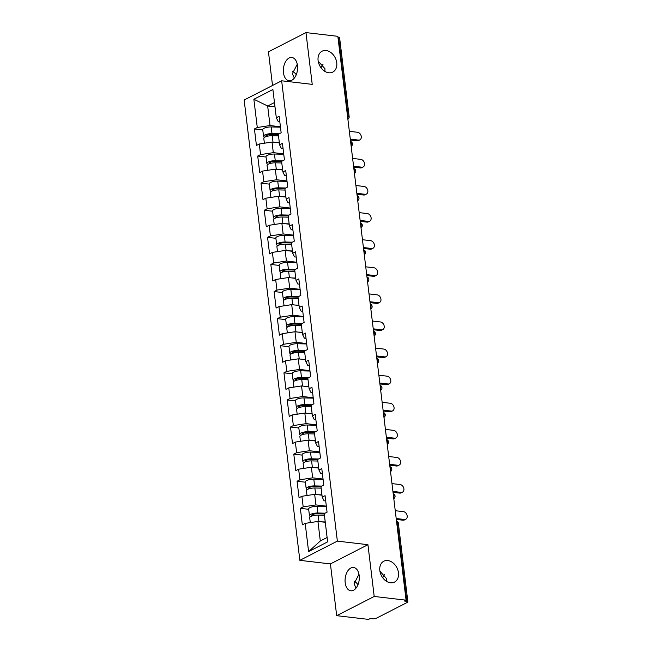 <?xml version="1.0" encoding="UTF-8"?>
<svg xmlns="http://www.w3.org/2000/svg" width="652" height="652" viewBox="0 0 652 652"><rect width="100%" height="100%" fill="white"/><g stroke="black" fill="none" stroke-linecap="round" stroke-linejoin="round"><path stroke-width="0.98" d="M296.277 74.687A11.728 8.704 62.9 0 0 292.471 71.158M324.859 71.361L324.981 68.762L318.192 61.166M328.771 72.771A11.728 8.704 62.9 0 0 332.773 72.095A11.728 8.704 62.9 0 0 336.188 60.171A11.728 8.704 62.9 0 0 326.082 50.53A11.728 8.704 62.9 0 0 322.072 51.206A11.728 8.704 62.9 0 0 318.657 63.13A11.728 8.704 62.9 0 0 328.771 72.771M357.997 584.697A11.728 8.704 62.9 0 0 354.183 581.168M386.579 581.372L386.701 578.772L379.912 571.176M390.483 582.774A11.728 8.704 62.9 0 0 394.493 582.106A11.728 8.704 62.9 0 0 397.907 570.182A11.728 8.704 62.9 0 0 387.793 560.541A11.728 8.704 62.9 0 0 383.792 561.217A11.728 8.704 62.9 0 0 380.377 573.141A11.728 8.704 62.9 0 0 390.483 582.774M356.049 588.104L354.06 583.768L358.975 574.265M345.185 582.725A11.728 7.042 96.7 0 1 353.547 567.493A11.728 7.042 96.7 0 1 359.187 575.553A11.728 7.042 96.7 0 1 350.825 590.793A11.728 7.042 96.7 0 1 345.185 582.725M294.337 78.101L292.349 73.757L297.255 64.263M283.465 72.714A11.728 7.042 96.7 0 1 291.827 57.482A11.728 7.042 96.7 0 1 297.467 65.55A11.728 7.042 96.7 0 1 289.105 80.783A11.728 7.042 96.7 0 1 283.465 72.714M382.765 577.843A11.728 7.042 96.7 0 1 384.713 574.428M321.053 67.832A11.728 7.042 96.7 0 1 322.993 64.418M336.685 615.675L374.199 596.458L367.94 544.697L330.417 563.907L336.685 615.675L368.567 619.4L370.206 618.561L372.536 618.829A2.747 0.823 173.1 0 0 376.359 618.243L407.313 602.391A2.747 0.823 173.1 0 0 407.859 601.804A2.747 0.823 173.1 0 0 406.775 601.299L404.444 601.022L406.082 600.182L337.85 36.325L305.967 32.6L268.445 51.818L272.52 85.469M330.417 563.907L299.847 560.337L244.141 100.009L281.656 80.791L337.361 541.119L299.847 560.337M325.267 522.285L317.94 521.429L320.303 540.973L308.6 551.608L327.638 541.861L324.223 513.629L327.068 512.179L325.071 495.675L322.227 497.134L324.036 500.785L325.707 500.981M308.6 551.608L305.185 523.377L302.341 524.836L300.344 508.332L308.681 509.31M326.334 506.139L315.943 504.925L303.188 506.881L300.344 508.332M303.188 506.881L301.909 496.286L299.064 497.737L297.067 481.233L305.405 482.211M323.058 479.041L312.658 477.826L299.912 479.782L297.067 481.233M299.912 479.782L298.632 469.187L295.788 470.638L293.791 454.134L302.12 455.112M319.773 451.942L309.382 450.728L296.636 452.684L293.791 454.134M296.636 452.684L295.348 442.089L292.503 443.539L290.507 427.036L298.844 428.014M316.497 424.843L306.098 423.629L293.351 425.585L290.507 427.036M293.351 425.585L292.072 414.99L289.227 416.441L287.23 399.937L295.568 400.915M313.221 397.744L302.821 396.53L290.075 398.486L287.23 399.937M290.075 398.486L288.787 387.891L285.951 389.342L283.954 372.838L292.283 373.816M309.936 370.646L299.545 369.431L286.79 371.387L283.954 372.838M286.79 371.387L285.511 360.792L282.666 362.243L280.67 345.739L289.007 346.717M306.66 343.547L296.261 342.333L283.514 344.289L280.67 345.739M283.514 344.289L282.234 333.694L279.39 335.144L277.393 318.649L285.731 319.619M303.376 316.448L292.984 315.234L280.238 317.19L277.393 318.649M280.238 317.19L278.95 306.595L276.106 308.046L274.109 291.55L282.446 292.52M300.099 289.349L289.708 288.135L276.953 290.091L274.109 291.55M276.953 290.091L275.674 279.496L272.829 280.947L270.833 264.451L279.17 265.421M296.823 262.259L286.424 261.036L273.677 262.992L270.833 264.451M273.677 262.992L272.397 252.397L269.553 253.848L267.556 237.352L275.886 238.322M293.539 235.16L283.147 233.946L270.401 235.894L267.556 237.352M270.401 235.894L269.113 225.299L266.269 226.749L264.272 210.254L272.609 211.224M290.262 208.061L279.871 206.847L267.116 208.795L264.272 210.254M267.116 208.795L265.837 198.2L262.992 199.651L260.996 183.155L269.333 184.125M286.986 180.963L276.587 179.748L263.84 181.696L260.996 183.155M263.84 181.696L262.56 171.101L259.716 172.552L257.719 156.056L266.049 157.026M283.702 153.864L273.31 152.649L260.564 154.597L257.719 156.056M260.564 154.597L259.276 144.002L256.432 145.453L254.435 128.957L262.772 129.927M280.425 126.765L270.026 125.551L257.279 127.499L254.435 128.957M257.279 127.499L253.864 99.267L272.895 89.52L276.309 117.751L278.127 121.402L279.798 121.598M322.227 497.134L320.939 486.531L323.783 485.08L321.786 468.576L318.942 470.035L317.663 459.432L320.507 457.981L318.51 441.477L315.666 442.936L314.386 432.333L317.231 430.882L315.226 414.379L312.389 415.837L311.102 405.234L313.946 403.784L311.949 387.28L309.105 388.739L307.825 378.144L310.67 376.685L308.673 360.181L305.829 361.64L304.541 351.045L307.385 349.586L305.389 333.082L302.544 334.541L301.265 323.946L304.109 322.487L302.112 305.984L299.268 307.442L297.988 296.847L300.833 295.389L298.836 278.885L295.992 280.344L294.704 269.749L297.548 268.29L295.552 251.786L292.707 253.245L291.428 242.65L294.272 241.191L292.275 224.687L289.431 226.146L288.151 215.551L290.996 214.092L288.999 197.589L286.155 199.047L284.867 188.452L287.711 186.994L285.715 170.49L282.87 171.949L281.591 161.354L284.435 159.895L282.438 143.391L279.594 144.85L278.314 134.255L281.151 132.796L279.154 116.292L276.309 117.751M321.99 495.186L314.655 494.33L315.943 504.925M314.655 494.33L301.909 496.286M318.706 468.087L311.379 467.231L312.658 477.826M318.942 470.035L320.751 473.686L322.43 473.882M311.379 467.231L298.632 469.187M315.429 440.988L308.094 440.133L309.382 450.728M315.666 442.936L317.475 446.587L319.154 446.783M308.094 440.133L295.348 442.089M312.153 413.89L304.818 413.034L306.098 423.629M312.389 415.837L314.199 419.489L315.87 419.684M304.818 413.034L292.072 414.99M308.869 386.791L301.542 385.935L302.821 396.53M309.105 388.739L310.914 392.39L312.593 392.585M301.542 385.935L288.787 387.891M305.592 359.692L298.257 358.836L299.545 369.431M305.829 361.64L307.638 365.291L309.309 365.487M298.257 358.836L285.511 360.792M302.316 332.593L294.981 331.738L296.261 342.333M302.544 334.541L304.362 338.192L306.032 338.388M294.981 331.738L282.234 333.694M299.032 305.495L291.705 304.639L292.984 315.234M299.268 307.442L301.077 311.094L302.756 311.289M291.705 304.639L278.95 306.595M295.755 278.396L288.42 277.54L289.708 288.135M295.992 280.344L297.801 283.995L299.472 284.19M288.42 277.54L275.674 279.496M292.471 251.297L285.144 250.441L286.424 261.036M292.707 253.245L294.517 256.896L296.195 257.092M285.144 250.441L272.397 252.397M289.195 224.198L281.868 223.343L283.147 233.946M289.431 226.146L291.24 229.797L292.919 229.993M281.868 223.343L269.113 225.299M285.918 197.1L278.583 196.244L279.871 206.847M286.155 199.047L287.964 202.699L289.635 202.894M278.583 196.244L265.837 198.2M282.634 170.001L275.307 169.145L276.587 179.748M282.87 171.949L284.68 175.6L286.358 175.795M275.307 169.145L262.56 171.101M279.358 142.91L272.023 142.046L273.31 152.649M279.594 144.85L281.403 148.501L283.082 148.697M272.023 142.046L259.276 144.002M347.5 116.064L348.062 116.129L338.535 37.441L337.98 37.376M338.535 37.441A2.747 0.823 -6.9 0 1 339.627 37.946L349.146 116.635A2.747 0.823 -6.9 0 0 348.062 116.129A2.747 1.654 96.7 0 1 347.769 118.297M274.997 106.863L267.662 106.007L270.026 125.551M274.468 102.519L267.662 106.007L253.864 99.267M374.199 596.458L406.082 600.182M367.94 544.697L337.361 541.119M281.656 80.791L312.226 84.369L305.967 32.6M320.303 540.973L327.108 537.484M317.94 521.429L305.185 523.377M359.88 139.854L358.461 140.587A4.124 3.056 -117.1 0 1 357.051 140.824L358.478 140.09A4.124 3.056 62.9 0 0 359.88 139.854A4.124 3.056 62.9 0 0 361.086 135.665A4.124 3.056 62.9 0 0 357.532 132.274L349.342 131.321M357.051 140.824L350.401 140.041M358.478 140.09L350.295 139.137M264.378 143.22L263.791 138.371A6.047 1.801 -6.9 0 1 272.234 135.714L278.502 135.86M275.543 142.462L279.317 142.552M264.793 137.189A6.047 1.801 -6.9 0 1 263.538 136.284A6.047 1.801 -6.9 0 1 271.982 133.627L279.195 133.799M263.538 136.284L262.732 129.593A6.047 1.801 -6.9 0 1 271.175 126.944L280.474 127.164M278.347 134.565L271.02 134.385A3.667 1.092 173.1 0 0 265.91 135.999A3.667 1.092 173.1 0 0 266.489 136.488M363.164 166.953L361.738 167.686A4.124 3.056 -117.1 0 1 360.336 167.923L361.754 167.189A4.124 3.056 62.9 0 0 363.164 166.953A4.124 3.056 62.9 0 0 364.362 162.764A4.124 3.056 62.9 0 0 360.809 159.373L352.626 158.42M360.336 167.923L353.677 167.14M361.754 167.189L353.571 166.236M366.44 194.051L365.022 194.785A4.124 3.056 -117.1 0 1 363.612 195.021L365.03 194.288A4.124 3.056 62.9 0 0 366.44 194.051A4.124 3.056 62.9 0 0 367.638 189.862A4.124 3.056 62.9 0 0 364.085 186.472L355.902 185.518M363.612 195.021L356.962 194.239M365.03 194.288L356.848 193.334M369.717 221.15L368.298 221.884A4.124 3.056 -117.1 0 1 366.889 222.12L368.315 221.387A4.124 3.056 62.9 0 0 369.717 221.15A4.124 3.056 62.9 0 0 370.923 216.961A4.124 3.056 62.9 0 0 367.369 213.571L359.187 212.617M366.889 222.12L360.238 221.338M368.315 221.387L360.132 220.433M373.001 248.249L371.575 248.982A4.124 3.056 -117.1 0 1 370.173 249.219L371.591 248.485A4.124 3.056 62.9 0 0 373.001 248.249A4.124 3.056 62.9 0 0 374.199 244.06A4.124 3.056 62.9 0 0 370.646 240.669L362.463 239.716M370.173 249.219L363.514 248.436M371.591 248.485L363.408 247.532M376.277 275.348L374.859 276.081A4.124 3.056 -117.1 0 1 373.449 276.318L374.867 275.584A4.124 3.056 62.9 0 0 376.277 275.348A4.124 3.056 62.9 0 0 377.475 271.159A4.124 3.056 62.9 0 0 373.922 267.768L365.739 266.815M373.449 276.318L366.799 275.535M374.867 275.584L366.685 274.631M267.662 170.319L267.075 165.469A6.047 1.801 -6.9 0 1 275.519 162.813L281.786 162.959M278.828 169.561L282.593 169.65M268.07 164.288A6.047 1.801 -6.9 0 1 266.823 163.383A6.047 1.801 -6.9 0 1 275.266 160.726L282.471 160.897M266.823 163.383L266.008 156.692A6.047 1.801 -6.9 0 1 274.451 154.043L283.75 154.263M281.623 161.663L274.305 161.484A3.667 1.092 173.1 0 0 269.186 163.098A3.667 1.092 173.1 0 0 269.765 163.587M270.939 197.417L270.352 192.568A6.047 1.801 -6.9 0 1 278.795 189.911L285.063 190.058M282.104 196.66L285.869 196.749M271.346 191.386A6.047 1.801 -6.9 0 1 270.099 190.482A6.047 1.801 -6.9 0 1 278.543 187.825L285.747 187.996M270.099 190.482L269.292 183.791A6.047 1.801 -6.9 0 1 277.736 181.142L287.035 181.362M284.908 188.762L277.581 188.583A3.667 1.092 173.1 0 0 272.463 190.197A3.667 1.092 173.1 0 0 273.049 190.686M274.215 224.516L273.628 219.667A6.047 1.801 -6.9 0 1 282.072 217.01L288.347 217.157M285.38 223.758L289.154 223.848M274.631 218.485A6.047 1.801 -6.9 0 1 273.375 217.581A6.047 1.801 -6.9 0 1 281.819 214.924L289.032 215.095M273.375 217.581L272.569 210.889A6.047 1.801 -6.9 0 1 281.012 208.241L290.311 208.461M288.184 215.861L280.865 215.682A3.667 1.092 173.1 0 0 275.747 217.295A3.667 1.092 173.1 0 0 276.326 217.784M277.499 251.615L276.913 246.766A6.047 1.801 -6.9 0 1 285.356 244.109L291.623 244.255M288.665 250.857L292.43 250.947M277.907 245.584A6.047 1.801 -6.9 0 1 276.66 244.679A6.047 1.801 -6.9 0 1 285.103 242.022L292.308 242.194M276.66 244.679L275.845 237.988A6.047 1.801 -6.9 0 1 284.288 235.339L293.587 235.559M291.468 242.96L284.142 242.78A3.667 1.092 173.1 0 0 279.023 244.394A3.667 1.092 173.1 0 0 279.602 244.883M280.776 278.714L280.189 273.864A6.047 1.801 -6.9 0 1 288.632 271.208L294.9 271.354M291.941 277.956L295.715 278.045M281.183 272.683A6.047 1.801 -6.9 0 1 279.936 271.778A6.047 1.801 -6.9 0 1 288.38 269.121L295.584 269.292M279.936 271.778L279.129 265.087A6.047 1.801 -6.9 0 1 287.573 262.43L296.872 262.658M294.745 270.058L287.418 269.879A3.667 1.092 173.1 0 0 282.3 271.493A3.667 1.092 173.1 0 0 282.887 271.982M379.554 302.447L378.136 303.18A4.124 3.056 -117.1 0 1 376.726 303.416L378.152 302.683A4.124 3.056 62.9 0 0 379.554 302.447A4.124 3.056 62.9 0 0 380.76 298.257A4.124 3.056 62.9 0 0 377.206 294.867L369.024 293.913M376.726 303.416L370.075 302.634M378.152 302.683L369.969 301.729M284.06 305.812L283.465 300.963A6.047 1.801 -6.9 0 1 291.909 298.306L298.184 298.453M295.226 305.054L298.991 305.144M284.468 299.781A6.047 1.801 -6.9 0 1 283.221 298.877A6.047 1.801 -6.9 0 1 291.656 296.22L298.869 296.391M283.221 298.877L282.406 292.186A6.047 1.801 -6.9 0 1 290.849 289.529L300.148 289.757M298.021 297.157L290.702 296.978A3.667 1.092 173.1 0 0 285.584 298.592A3.667 1.092 173.1 0 0 286.163 299.081M382.838 329.545L381.412 330.279A4.124 3.056 -117.1 0 1 380.01 330.515L381.428 329.782A4.124 3.056 62.9 0 0 382.838 329.545A4.124 3.056 62.9 0 0 384.036 325.356A4.124 3.056 62.9 0 0 380.483 321.966L372.3 321.012M380.01 330.515L373.36 329.733M381.428 329.782L373.246 328.828M287.336 332.911L286.75 328.054A6.047 1.801 -6.9 0 1 295.193 325.405L301.46 325.552M298.502 332.153L302.267 332.243M287.744 326.88A6.047 1.801 -6.9 0 1 286.497 325.976A6.047 1.801 -6.9 0 1 294.94 323.319L302.145 323.49M286.497 325.976L285.69 319.284A6.047 1.801 -6.9 0 1 294.133 316.627L303.424 316.856M301.305 324.256L293.979 324.077A3.667 1.092 173.1 0 0 288.86 325.69A3.667 1.092 173.1 0 0 289.439 326.179M386.114 356.644L384.696 357.377A4.124 3.056 -117.1 0 1 383.286 357.614L384.713 356.88A4.124 3.056 62.9 0 0 386.114 356.644A4.124 3.056 62.9 0 0 387.321 352.455A4.124 3.056 62.9 0 0 383.767 349.065L375.576 348.111M383.286 357.614L376.636 356.831M384.713 356.88L376.522 355.927M290.613 360.01L290.026 355.153A6.047 1.801 -6.9 0 1 298.469 352.504L304.737 352.65M301.778 359.252L305.552 359.342M291.02 353.979A6.047 1.801 -6.9 0 1 289.773 353.074A6.047 1.801 -6.9 0 1 298.217 350.417L305.429 350.589M289.773 353.074L288.966 346.383A6.047 1.801 -6.9 0 1 297.41 343.726L306.709 343.954M304.582 351.355L297.255 351.175A3.667 1.092 173.1 0 0 292.145 352.789A3.667 1.092 173.1 0 0 292.724 353.278M389.399 383.743L387.973 384.468A4.124 3.056 -117.1 0 1 386.563 384.713L387.989 383.979A4.124 3.056 62.9 0 0 389.399 383.743A4.124 3.056 62.9 0 0 390.597 379.554A4.124 3.056 62.9 0 0 387.043 376.163L378.861 375.21M386.563 384.713L379.912 383.93M387.989 383.979L379.806 383.026M293.897 387.109L293.31 382.251A6.047 1.801 -6.9 0 1 301.754 379.603L308.021 379.749M305.063 386.351L308.828 386.44M294.305 381.078A6.047 1.801 -6.9 0 1 293.058 380.173A6.047 1.801 -6.9 0 1 301.501 377.516L308.706 377.687M293.058 380.173L292.243 373.482A6.047 1.801 -6.9 0 1 300.686 370.825L309.985 371.053M307.858 378.453L300.539 378.274A3.667 1.092 173.1 0 0 295.421 379.888A3.667 1.092 173.1 0 0 296 380.377M392.675 410.841L391.249 411.567A4.124 3.056 -117.1 0 1 389.847 411.811L391.265 411.078A4.124 3.056 62.9 0 0 392.675 410.841A4.124 3.056 62.9 0 0 393.873 406.652A4.124 3.056 62.9 0 0 390.32 403.262L382.137 402.308M389.847 411.811L383.197 411.029M391.265 411.078L383.083 410.124M297.173 414.207L296.587 409.35A6.047 1.801 -6.9 0 1 305.03 406.701L311.297 406.848M308.339 413.45L312.104 413.539M297.581 408.176A6.047 1.801 -6.9 0 1 296.334 407.272A6.047 1.801 -6.9 0 1 304.777 404.615L311.982 404.786M296.334 407.272L295.527 400.581A6.047 1.801 -6.9 0 1 303.971 397.924L313.27 398.152M311.143 405.552L303.816 405.373A3.667 1.092 173.1 0 0 298.697 406.987A3.667 1.092 173.1 0 0 299.284 407.476M395.951 437.94L394.533 438.666A4.124 3.056 -117.1 0 1 393.123 438.91L394.55 438.177A4.124 3.056 62.9 0 0 395.951 437.94A4.124 3.056 62.9 0 0 397.158 433.751A4.124 3.056 62.9 0 0 393.604 430.361L385.422 429.407M393.123 438.91L386.473 438.128M394.55 438.177L386.367 437.223M300.45 441.306L299.863 436.449A6.047 1.801 -6.9 0 1 308.306 433.8L314.574 433.947M311.615 440.548L315.389 440.638M300.865 435.275A6.047 1.801 -6.9 0 1 299.61 434.371A6.047 1.801 -6.9 0 1 308.054 431.714L315.266 431.885M299.61 434.371L298.803 427.679A6.047 1.801 -6.9 0 1 307.247 425.022L316.546 425.251M314.419 432.651L307.092 432.472A3.667 1.092 173.1 0 0 301.982 434.085A3.667 1.092 173.1 0 0 302.561 434.574M399.236 465.039L397.81 465.764A4.124 3.056 -117.1 0 1 396.408 466.009L397.826 465.275A4.124 3.056 62.9 0 0 399.236 465.039A4.124 3.056 62.9 0 0 400.434 460.85A4.124 3.056 62.9 0 0 396.881 457.459L388.698 456.506M396.408 466.009L389.749 465.226M397.826 465.275L389.643 464.322M303.734 468.405L303.147 463.548A6.047 1.801 -6.9 0 1 311.591 460.899L317.858 461.046M314.9 467.647L318.665 467.737M304.142 462.374A6.047 1.801 -6.9 0 1 302.895 461.469A6.047 1.801 -6.9 0 1 311.338 458.812L318.543 458.984M302.895 461.469L302.08 454.778A6.047 1.801 -6.9 0 1 310.523 452.121L319.822 452.349M317.703 459.75L310.376 459.57A3.667 1.092 173.1 0 0 305.258 461.184A3.667 1.092 173.1 0 0 305.837 461.673M402.512 492.138L401.094 492.863A4.124 3.056 -117.1 0 1 399.684 493.108L401.102 492.374A4.124 3.056 62.9 0 0 402.512 492.138A4.124 3.056 62.9 0 0 403.71 487.949A4.124 3.056 62.9 0 0 400.157 484.558L391.974 483.605M399.684 493.108L393.034 492.325M401.102 492.374L392.92 491.421M307.01 495.504L306.424 490.646A6.047 1.801 -6.9 0 1 314.867 487.998L321.134 488.144M318.176 494.746L321.949 494.835M307.418 489.473A6.047 1.801 -6.9 0 1 306.171 488.568A6.047 1.801 -6.9 0 1 314.614 485.911L321.819 486.082M306.171 488.568L305.364 481.877A6.047 1.801 -6.9 0 1 313.808 479.22L323.107 479.448M320.98 486.848L313.653 486.669A3.667 1.092 173.1 0 0 308.535 488.275A3.667 1.092 173.1 0 0 309.121 488.772M405.788 519.236L404.37 519.962A4.124 3.056 -117.1 0 1 402.96 520.206L404.387 519.473A4.124 3.056 62.9 0 0 405.788 519.236A4.124 3.056 62.9 0 0 406.995 515.047A4.124 3.056 62.9 0 0 403.441 511.657L395.259 510.703M402.96 520.206L396.31 519.424M404.387 519.473L396.204 518.519M310.287 522.602L309.7 517.745A6.047 1.801 -6.9 0 1 318.143 515.096L324.419 515.243M321.46 521.844L325.226 521.934M310.702 516.571A6.047 1.801 -6.9 0 1 309.447 515.667A6.047 1.801 -6.9 0 1 317.891 513.01L325.103 513.181M309.447 515.667L308.64 508.976A6.047 1.801 -6.9 0 1 317.084 506.319L326.383 506.547M324.256 513.947L316.937 513.768A3.667 1.092 173.1 0 0 311.819 515.373A3.667 1.092 173.1 0 0 312.398 515.871M406.775 601.299L397.247 522.611L396.685 522.537M407.859 601.804L398.339 523.116A2.747 0.823 173.1 0 0 397.247 522.611A2.747 1.654 -83.3 0 0 396.498 520.964M351.053 145.396A2.747 1.654 96.7 0 0 351.338 143.228A2.747 1.654 -83.3 0 0 350.589 141.59M354.329 172.495A2.747 1.654 96.7 0 0 354.623 170.327A2.747 1.654 -83.3 0 0 353.865 168.689M357.606 199.593A2.747 1.654 96.7 0 0 357.899 197.426A2.747 1.654 -83.3 0 0 357.149 195.787M360.89 226.692A2.747 1.654 96.7 0 0 361.175 224.524A2.747 1.654 -83.3 0 0 360.426 222.886M364.166 253.791A2.747 1.654 96.7 0 0 364.46 251.623A2.747 1.654 -83.3 0 0 363.702 249.985M367.443 280.89A2.747 1.654 96.7 0 0 367.736 278.722A2.747 1.654 -83.3 0 0 366.986 277.084M370.727 307.988A2.747 1.654 96.7 0 0 371.012 305.821A2.747 1.654 -83.3 0 0 370.263 304.182M374.003 335.087A2.747 1.654 96.7 0 0 374.297 332.919A2.747 1.654 -83.3 0 0 373.547 331.281M377.28 362.186A2.747 1.654 96.7 0 0 377.573 360.018A2.747 1.654 -83.3 0 0 376.823 358.38M380.564 389.285A2.747 1.654 96.7 0 0 380.858 387.117A2.747 1.654 -83.3 0 0 380.1 385.479M383.841 416.383A2.747 1.654 96.7 0 0 384.134 414.216A2.747 1.654 -83.3 0 0 383.384 412.577M387.125 443.482A2.747 1.654 96.7 0 0 387.41 441.314A2.747 1.654 -83.3 0 0 386.66 439.676M390.401 470.581A2.747 1.654 96.7 0 0 390.695 468.413A2.747 1.654 -83.3 0 0 389.937 466.775M393.678 497.68A2.747 1.654 96.7 0 0 393.971 495.512A2.747 1.654 -83.3 0 0 393.221 493.874M267.157 134.988L267.312 136.26M272.234 135.714L273.017 142.169M271.175 126.944L271.982 133.627M270.433 162.087L270.588 163.359M275.519 162.813L276.293 169.267M274.451 154.043L275.266 160.726M273.71 189.186L273.864 190.457M278.795 189.911L279.578 196.366M277.736 181.142L278.543 187.825M276.994 216.285L277.149 217.556M282.072 217.01L282.854 223.465M281.012 208.241L281.819 214.924M280.27 243.383L280.425 244.655M285.356 244.109L286.13 250.564M284.288 235.339L285.103 242.022M283.555 270.482L283.702 271.754M288.632 271.208L289.415 277.662M287.573 262.43L288.38 269.121M286.831 297.581L286.986 298.852M291.909 298.306L292.691 304.761M290.849 289.529L291.656 296.22M290.107 324.68L290.262 325.951M295.193 325.405L295.975 331.852M294.133 316.627L294.94 323.319M293.392 351.778L293.547 353.05M298.469 352.504L299.252 358.95M297.41 343.726L298.217 350.417M296.668 378.877L296.823 380.149M301.754 379.603L302.528 386.049M300.686 370.825L301.501 377.516M299.944 405.976L300.099 407.247M305.03 406.701L305.812 413.148M303.971 397.924L304.777 404.615M303.229 433.075L303.384 434.346M308.306 433.8L309.089 440.247M307.247 425.022L308.054 431.714M306.505 460.173L306.66 461.445M311.591 460.899L312.365 467.345M310.523 452.121L311.338 458.812M309.781 487.272L309.936 488.544M314.867 487.998L315.649 494.444M313.808 479.22L314.614 485.911M313.066 514.371L313.221 515.642M318.143 515.096L318.926 521.543M317.084 506.319L317.891 513.01M347.891 119.292A2.747 2.747 0 0 0 349.146 116.635M351.167 146.39A2.747 2.747 0 0 0 350.572 141.46M354.452 173.489A2.747 2.747 0 0 0 353.849 168.558M357.728 200.588A2.747 2.747 0 0 0 357.133 195.657M361.004 227.687A2.747 2.747 0 0 0 360.409 222.756M364.289 254.785A2.747 2.747 0 0 0 363.686 249.855M367.565 281.884A2.747 2.747 0 0 0 366.97 276.953M370.841 308.983A2.747 2.747 0 0 0 370.246 304.052M374.126 336.082A2.747 2.747 0 0 0 373.531 331.151M377.402 363.18A2.747 2.747 0 0 0 376.807 358.25M380.686 390.279A2.747 2.747 0 0 0 380.083 385.348M383.963 417.378A2.747 2.747 0 0 0 383.368 412.447M387.239 444.477A2.747 2.747 0 0 0 386.644 439.546M390.524 471.575A2.747 2.747 0 0 0 389.92 466.645M393.8 498.674A2.747 2.747 0 0 0 393.205 493.743M398.339 523.116A2.747 2.747 0 0 0 396.481 520.842"/></g></svg>
